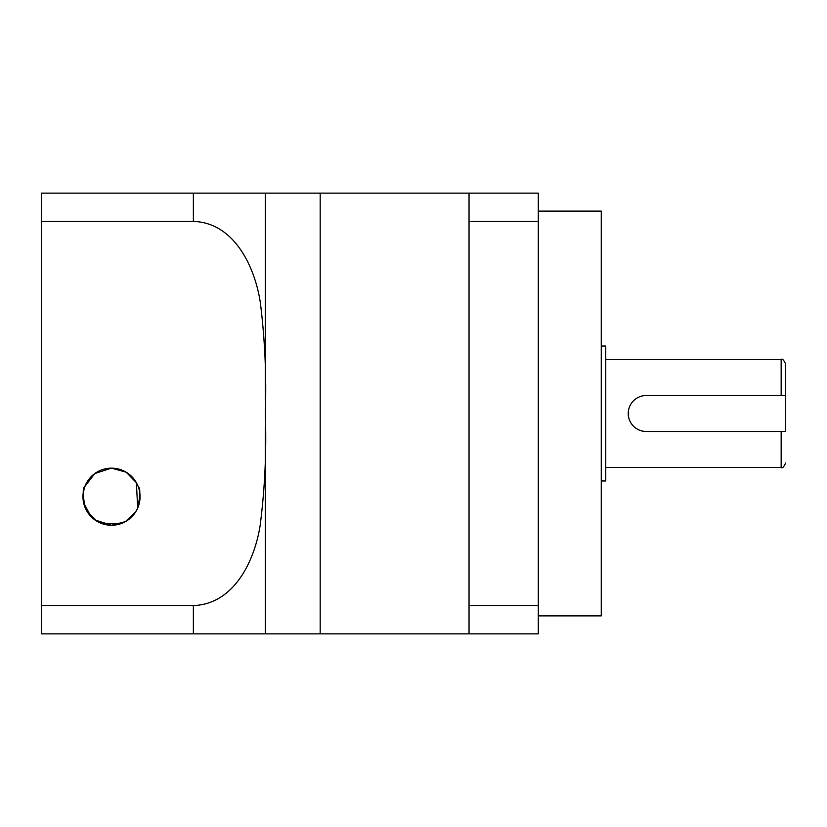 <?xml version="1.0" encoding="UTF-8"?>
<svg xmlns="http://www.w3.org/2000/svg" width="827" height="827" viewBox="0 0 827 827"><rect width="100%" height="100%" fill="white"/><g stroke="black" fill="none" stroke-linecap="round" stroke-linejoin="round"><path stroke-width="1.24" d="M628.592 409.975L628.592 417.035M646.238 395.513A17.987 17.987 0 0 0 628.241 413.5A17.987 17.987 0 0 0 646.238 431.487L785.65 431.487L785.65 395.513L646.238 395.513M642.682 431.136L646.238 431.487M601.26 346.037L605.757 346.037L605.757 480.963L601.26 480.963M538.305 211.123L601.26 211.123L601.26 615.877L538.305 615.877M265.312 427.394L265.312 633.864L41.35 633.864L41.35 193.136L320.183 193.136L320.183 633.864L538.305 633.864L538.305 193.136L469.043 193.136L469.043 221.429L538.305 221.429M469.043 633.864L469.043 221.429M469.043 605.571L538.305 605.571M605.757 359.528L781.153 359.528C782.249 358.391 783.748 359.89 785.65 364.035L785.65 395.513M85.264 507.964L86.163 509.856M87.28 511.81L89.761 515.211M92.707 518.198L95.798 520.545M95.829 520.565L107.241 524.938L111.325 525.259M85.253 507.943C82.7 495.115 82.545 487.992 84.799 486.576C82.545 488.013 82.69 495.125 85.253 507.943M137.706 508.067L136.362 482.637L126.18 472.196L111.511 468.144A28.563 28.563 0 0 0 82.948 496.696A28.563 28.563 0 0 0 111.511 525.259A28.563 28.563 0 0 0 140.063 496.696A28.563 28.563 0 0 0 111.511 468.144L94.857 473.499L84.799 486.576L83.196 492.933M82.958 496.2L82.979 498.04M83.134 499.953L83.868 503.891M137.758 507.943C140.321 495.125 140.466 488.013 138.212 486.576C140.476 488.002 140.321 495.115 137.758 507.943C140.321 495.125 140.466 488.013 138.212 486.576C140.476 488.002 140.321 495.115 137.758 507.943L135.793 511.737L125.446 521.62L111.511 525.259L97.204 521.413L86.794 511.003M111.511 525.259L94.929 519.956M90.939 516.503L83.568 502.609M82.948 496.334L83.196 492.985M84.106 488.674L84.623 487.082M469.043 193.136L320.183 193.136L320.183 633.864L260.536 633.864M41.35 221.429L193.363 221.429L193.363 193.136L265.312 193.136L265.312 399.699M41.35 605.571L193.363 605.571C234.413 604.175 254.747 560.282 260.185 525.186C264.909 488.157 266.625 450.932 265.312 413.5C266.573 376.275 264.919 339.328 260.34 302.682C255.223 268.227 234.982 222.67 193.363 221.429M120.928 523.656L102.093 523.656M781.153 431.487L781.153 467.472C782.249 468.609 783.748 467.11 785.65 462.965M781.153 359.528L781.153 395.513M193.363 633.864L193.363 605.571M605.757 467.472L781.153 467.472"/></g></svg>

